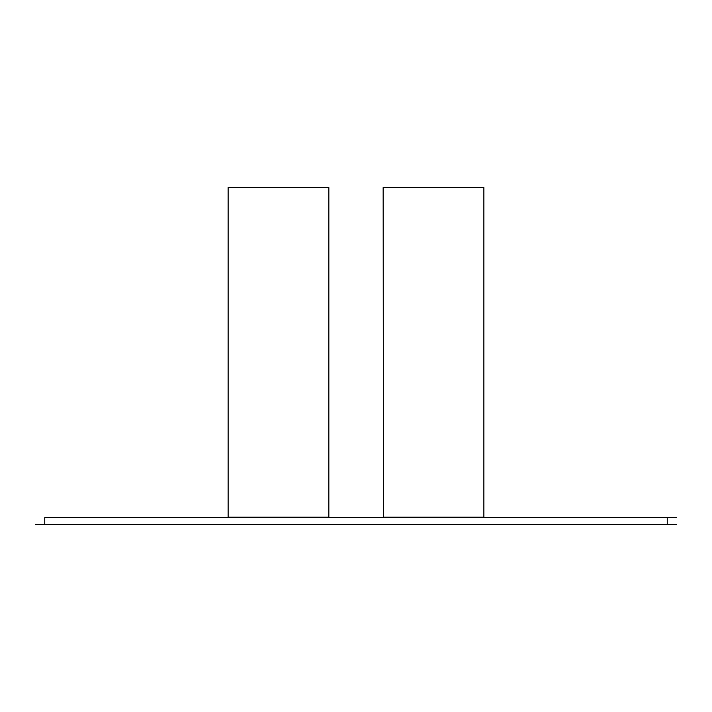 <?xml version="1.0" encoding="UTF-8"?>
<svg xmlns="http://www.w3.org/2000/svg" width="712" height="712" viewBox="0 0 712 712"><rect width="100%" height="100%" fill="white"/><g stroke="black" fill="none" stroke-linecap="round" stroke-linejoin="round"><path stroke-width="1.07" d="M44.758 517.571L676.4 517.571L44.758 517.571L44.758 524.433L35.6 524.433L676.4 524.433L44.758 524.433M383.163 187.567L483.555 187.567L383.163 187.567L383.465 517.117M383.163 517.117L483.555 517.117L383.163 517.117M328.837 187.567L228.445 187.567L328.837 187.567L328.837 517.117L228.445 517.117L328.535 517.117M667.242 517.571L667.242 524.433M483.866 517.117L483.866 187.567M228.134 187.567L228.134 517.117"/></g></svg>
